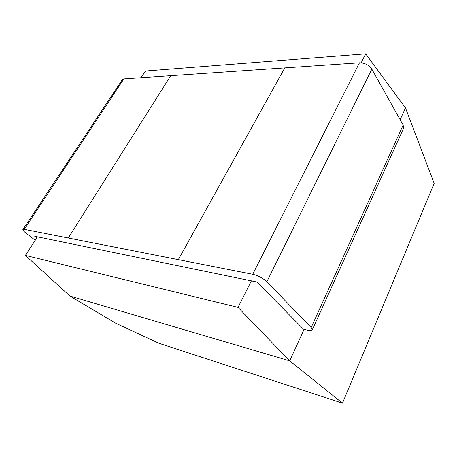 <?xml version="1.0" encoding="UTF-8"?>
<svg xmlns="http://www.w3.org/2000/svg" width="457" height="457" viewBox="0 0 457 457"><rect width="100%" height="100%" fill="white"/><g stroke="black" fill="none" stroke-linecap="round" stroke-linejoin="round"><path stroke-width="0.69" d="M266.854 281.712L371.832 69.144C368.959 64.991 364.84 62.877 359.482 62.798L284.774 67.904L178.333 259.645L252.738 274.286C258.256 275.657 262.958 278.136 266.854 281.712L311.171 327.526L312.354 329.663C312.114 330.719 310.503 330.897 307.515 330.188L303.454 329.166L256.96 282.009L37.503 236.829L25.398 255.423L69.881 296.016L115.787 323.265L158.956 343.298L342.487 403.137L289.675 360.853L69.881 296.016M371.832 69.144L403.143 125.069L403.68 128.057L403.285 128.925M141.093 77.719L145.446 71.035L365.68 53.863L405.496 107.938L400.126 119.677M365.68 53.863L361.173 62.815M251.413 280.798L238.023 307.384L289.675 360.853L304.111 329.331M238.023 307.384L25.398 255.423M405.496 107.938L434.15 183.377L342.487 403.137M23.05 229.345L122.11 79.975L123.881 78.895L24.227 229.323L22.85 229.648C22.867 230.311 23.798 231.373 25.643 232.824L35.263 240.268M24.227 229.323L68.287 237.994L170.752 75.691L284.774 67.904M36.806 237.897L34.772 236.315L37.474 236.869M178.333 259.645L68.287 237.994M170.752 75.691L123.881 78.895M311.171 327.526L403.143 125.069M252.738 274.286L359.482 62.798M312.354 329.663L403.68 128.057"/></g></svg>
